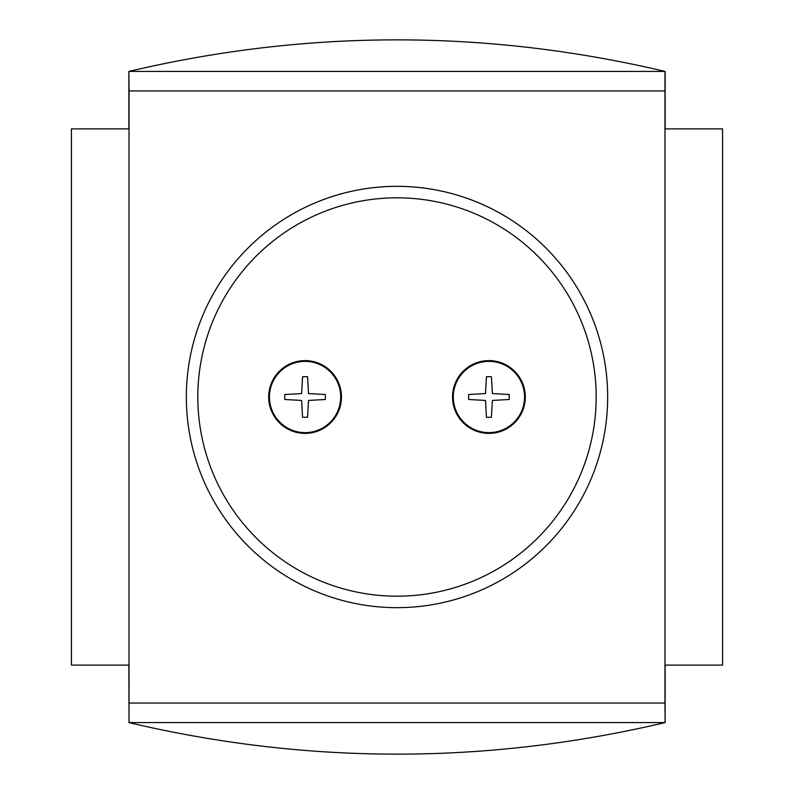 <?xml version="1.0" encoding="UTF-8"?>
<svg xmlns="http://www.w3.org/2000/svg" width="794" height="794" viewBox="0 0 794 794"><rect width="100%" height="100%" fill="white"/><g stroke="black" fill="none" stroke-linecap="round" stroke-linejoin="round"><path stroke-width="1.19" d="M129.025 90.933L129.025 722.58L128.876 665.124L71.42 665.124L71.42 128.876L128.876 128.876L128.876 71.42L129.025 90.933L664.975 90.933L664.975 703.067L129.025 703.067M397 186.332A210.668 210.668 0 0 1 579.441 502.334A210.668 210.668 0 0 1 214.559 502.334A210.668 210.668 0 0 1 397 186.332A210.668 210.668 0 0 1 579.441 502.334A210.668 210.668 0 0 1 214.559 502.334A210.668 210.668 0 0 1 397 186.332M485.481 393.556L468.629 394.509L468.629 399.491L485.481 400.444L486.434 417.297L491.417 417.297L492.379 400.444L509.232 399.491L509.232 394.509L492.379 393.556L491.417 376.703L486.434 376.703L485.481 393.556M488.925 361.379A35.621 35.621 0 0 1 519.782 414.815A35.621 35.621 0 0 1 458.078 414.815A35.621 35.621 0 0 1 488.925 361.379M488.925 360.615A36.385 36.385 0 0 1 520.437 415.193A36.385 36.385 0 0 1 457.413 415.193A36.385 36.385 0 0 1 488.925 360.615M284.768 394.509L284.768 399.491L301.621 400.444L302.583 417.297L307.566 417.297L308.519 400.444L325.371 399.491L325.371 394.509L308.519 393.556L307.566 376.703L302.583 376.703L301.621 393.556L284.768 394.509M305.075 361.379A35.621 35.621 0 0 1 335.922 414.815A35.621 35.621 0 0 1 274.218 414.815A35.621 35.621 0 0 1 305.075 361.379M305.075 360.615A36.385 36.385 0 0 1 336.587 415.193A36.385 36.385 0 0 1 273.563 415.193A36.385 36.385 0 0 1 305.075 360.615M664.975 703.067L665.124 722.58C486.375 764.662 307.625 764.662 128.876 722.58M129.025 71.42L664.975 71.42L664.975 90.933M664.975 722.58L129.025 722.58M664.975 71.42L665.124 71.42C486.375 29.338 307.625 29.338 128.876 71.42M665.124 722.58L665.124 665.124L722.58 665.124L722.58 128.876L665.124 128.876L665.124 71.42M397 197.825A199.175 199.175 0 0 1 569.496 496.587A199.175 199.175 0 0 1 224.504 496.587A199.175 199.175 0 0 1 397 197.825"/></g></svg>
